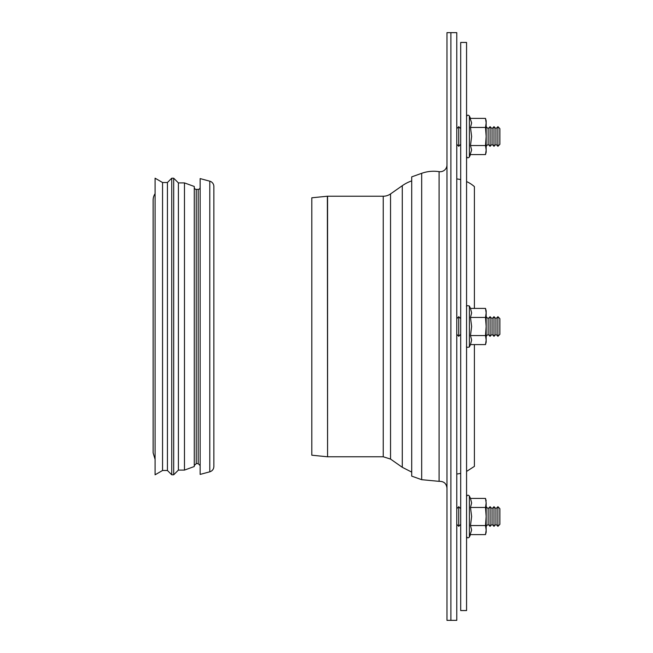 <?xml version="1.0" encoding="UTF-8"?>
<svg xmlns="http://www.w3.org/2000/svg" width="653" height="653" viewBox="0 0 653 653"><rect width="100%" height="100%" fill="white"/><g stroke="black" fill="none" stroke-linecap="round" stroke-linejoin="round"><path stroke-width="0.98" d="M492.035 318.664L492.035 334.336L490.077 336.295L490.077 316.705L492.035 318.664L493.995 316.705L495.954 318.664L497.913 316.705L499.872 318.664L499.872 334.336L497.913 336.295L497.913 316.705M490.077 336.295L488.118 334.336L488.118 318.664L490.077 316.705M486.159 316.705L488.118 318.664M460.692 334.336L458.733 336.295L458.733 316.705L460.692 318.664M456.774 318.664L458.733 316.705M497.913 336.295L495.954 334.336L495.954 318.664M495.954 334.336L493.995 336.295L493.995 316.705M492.035 508.679L492.035 524.351L490.077 526.31L490.077 506.72L492.035 508.679L493.995 506.72L493.995 526.31L495.954 524.351L495.954 508.679L497.913 506.72L497.913 526.31L499.872 524.351L499.872 508.679L497.913 506.72M497.913 526.31L495.954 524.351L493.995 526.31L492.035 524.351L490.077 526.31L488.118 524.351L488.118 508.679L490.077 506.72M460.692 524.351L458.733 526.31L458.733 506.72L460.692 508.679M492.035 128.649L492.035 144.321L490.077 146.28L490.077 126.69L492.035 128.649L493.995 126.69L493.995 146.28L495.954 144.321L495.954 128.649L497.913 126.69L497.913 146.28L499.872 144.321L499.872 128.649L497.913 126.69M490.077 146.28L488.118 144.321L488.118 128.649L490.077 126.69M460.692 144.321L458.733 146.28L458.733 126.69L460.692 128.649M485.505 118.389L486.159 120.813L486.159 152.157L485.505 154.581L486.159 150.059L485.505 145.537L486.159 136.485L485.505 127.441L486.159 122.911L485.505 118.389L470.495 118.389L469.368 115.981L469.368 156.989C468.111 158.246 467.181 158.042 466.569 156.369L466.569 156.369C467.181 158.042 468.111 158.246 469.368 156.989L471.621 150.059L470.495 145.537L485.505 145.537M469.368 156.989L470.495 154.581L485.505 154.581M470.495 145.537L471.621 136.485L470.495 127.441L485.505 127.441M470.495 127.441L471.621 122.911L469.368 115.981C468.111 114.724 467.181 114.936 466.569 116.601L466.577 116.422M485.505 308.404L486.159 310.828L486.159 342.172L485.505 344.596L486.159 340.074L485.505 335.552L486.159 326.5L485.505 317.448L486.159 312.926L485.505 308.404L470.495 308.404L469.368 305.996L469.368 347.004C467.009 347.518 466.071 347.314 466.569 346.384M485.505 335.552L470.495 335.552L471.621 340.074L470.495 344.596L485.505 344.596M470.495 335.552L471.621 326.5L470.495 317.448L485.505 317.448M470.495 317.448L471.621 312.926L470.495 308.404M486.159 516.515L486.159 532.187L485.505 534.611L486.159 530.089L485.505 525.559L486.159 516.515L485.505 507.463L486.159 502.941L486.159 516.515M486.159 500.843L485.505 498.419L486.159 502.941L485.505 498.419L470.495 498.419L469.368 496.011L469.368 537.019C468.111 538.276 467.181 538.064 466.569 536.399C467.181 538.064 468.111 538.276 469.368 537.019L470.495 534.611L485.505 534.611L486.159 532.187M469.368 537.019L471.621 530.089L470.495 525.559L485.505 525.559M470.495 525.559L471.621 516.515L470.495 507.463L471.621 502.941L470.495 498.419M470.495 507.463L485.505 507.463M209.793 471.817L200.144 474.405L200.144 178.596L209.793 181.183A5.485 5.485 0 0 1 213.858 186.431L213.858 466.569C213.678 469.229 212.323 470.976 209.793 471.817L209.793 181.183M200.144 187.411A1.959 1.959 0 0 1 198.186 189.37L196.227 189.37A1.959 1.959 0 0 1 194.268 187.411M184.472 182.905L184.472 470.095L194.268 466.528L194.268 186.472L184.472 182.905L178.4 182.905L173.698 178.204L171.739 178.204L171.739 474.796L173.698 474.796L173.698 178.204M184.472 470.095L178.4 470.095L178.4 182.905M171.739 474.796L167.429 470.486L167.429 182.513L171.739 178.204M162.556 326.5L162.556 182.513L155.088 178.204L155.088 474.796L162.556 470.486L162.556 326.5M153.129 200.144L153.129 452.856L153.129 200.144A11.754 11.754 0 0 1 155.088 193.647M446.979 164.882A6.857 6.857 0 0 1 439.085 171.657A35.793 35.793 0 0 0 421.683 173.314L421.683 479.686L439.085 481.343L439.085 171.657M421.683 173.314L411.716 176.865L411.716 476.135L421.683 479.686M450.897 620.35L450.897 32.65L446.979 32.65L446.979 620.35L450.897 620.35L450.897 32.65L456.774 32.65L456.774 620.35L450.897 620.35M460.692 42.445L460.692 610.555L466.569 610.555L466.569 42.445L460.692 42.445M466.569 471.433L474.405 466.373L474.405 344.596M474.405 308.404L474.405 186.627A31.344 31.344 0 0 0 466.569 181.567M456.774 178.946A31.344 31.344 0 0 1 460.692 179.591M390.543 459.075L390.543 193.925A12.733 12.733 0 0 1 383.238 196.227L383.238 456.774L390.543 459.075L402.289 467.303L402.289 185.697A38.2 38.2 0 0 1 411.716 180.889M327.382 196.235A1.959 1.959 0 0 1 327.577 196.227L327.577 456.774L327.382 196.235L311.808 197.794L311.808 455.206L327.382 456.765M200.144 465.589L198.186 463.63L198.186 189.37M198.186 463.63L196.227 463.63L196.227 189.37M488.118 334.336L486.159 336.295M456.774 334.336L458.733 336.295M492.035 334.336L493.995 336.295M488.118 508.679L486.159 506.72M488.118 524.351L486.159 526.31M456.774 524.351L458.733 526.31M456.774 508.679L458.733 506.72M495.954 508.679L493.995 506.72M488.118 128.649L486.159 126.69M488.118 144.321L486.159 146.28M456.774 144.321L458.733 146.28M456.774 128.649L458.733 126.69M495.954 144.321L497.913 146.28M495.954 128.649L493.995 126.69M492.035 144.321L493.995 146.28M469.368 115.981C468.111 114.724 467.181 114.936 466.569 116.601M469.368 305.996C467.009 305.482 466.071 305.686 466.569 306.616M470.495 344.596L469.368 347.004M469.368 496.011C468.111 494.754 467.181 494.958 466.569 496.631C467.181 494.958 468.111 494.754 469.368 496.011M196.227 463.63L194.268 465.589M178.4 470.095L173.698 474.796M167.429 182.513L162.556 182.513M167.429 470.486L162.556 470.486M155.088 459.353L153.129 452.856M439.085 481.343C443.771 481.204 446.407 483.465 446.979 488.118M456.774 474.054L460.692 473.409M402.289 467.303L411.716 472.111M390.543 193.925L402.289 185.697M383.238 196.227L327.577 196.227M383.238 456.774L327.577 456.774"/></g></svg>
